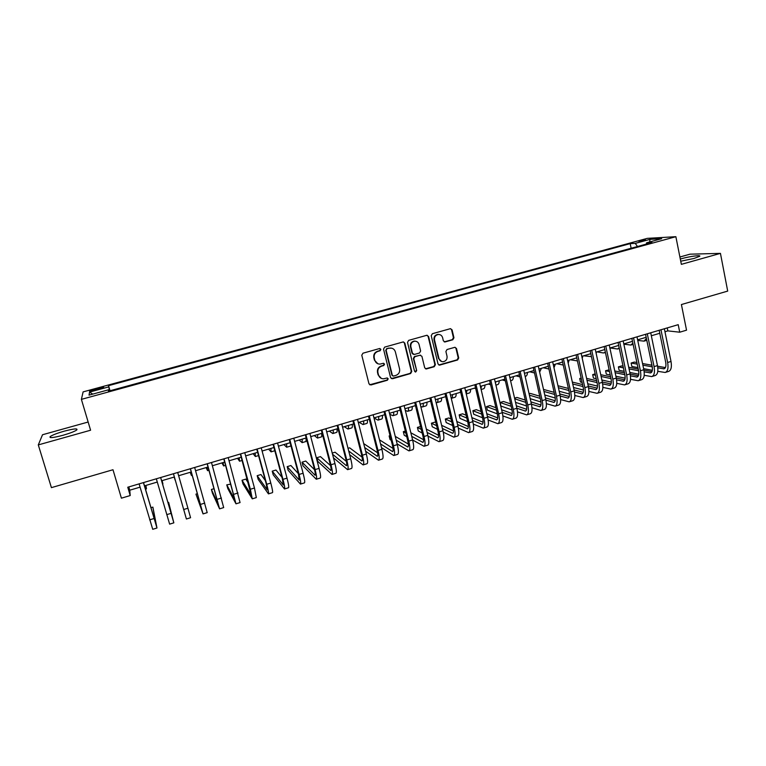 <?xml version="1.0" encoding="UTF-8"?>
<svg xmlns="http://www.w3.org/2000/svg" width="766" height="766" viewBox="0 0 766 766"><rect width="100%" height="100%" fill="white"/><g stroke="black" fill="none" stroke-linecap="round" stroke-linejoin="round"><path stroke-width="1.15" d="M380.884 349.353L379.524 348.549L362.95 353.203L361.782 355.233L368.982 383.833L370.945 384.963L387.405 380.223L388.209 378.806L387.108 377.973L383.546 378.816C380.989 378.749 379.314 377.475 378.509 374.995L377.916 372.621C377.456 369.461 378.682 367.297 381.621 366.138L383.747 365.535L384.551 364.118L383.431 363.275L380.003 364.099C377.379 364.08 375.656 362.797 374.833 360.25L374.229 357.866C373.76 354.696 374.995 352.532 377.944 351.374L380.08 350.78L380.884 349.353M377.839 363.754L374.421 360.116L373.827 357.732C373.358 354.562 374.593 352.408 377.533 351.249L379.658 350.646L380.472 349.239L379.917 348.511M369.681 384.791L386.983 380.051L387.788 378.634L387.328 377.983M381.286 378.375L378.098 374.833L377.514 372.458C377.044 369.308 378.28 367.153 381.2 365.985L383.326 365.382L384.139 363.965L383.632 363.285M680.735 261.206L693.967 258.477L699.626 256.323C701.627 254.762 689.63 256.371 681.462 258.716L680.304 259.042M64.133 431.191C57.297 433.163 52.682 434.935 50.278 436.505C48.794 438.276 53.017 437.874 62.946 435.289C69.821 433.297 74.426 431.536 76.734 430.004C78.142 428.242 73.938 428.644 64.133 431.191M638.509 241.137L645.652 240.026L638.509 241.137M452.811 339.769L453.941 337.777L452.074 329.859L450.446 328.662L432.369 333.717L431.229 335.719L438.018 363.955L439.56 365.133L457.599 359.972L458.729 357.99L456.479 348.482L454.908 347.295L447.028 349.516L445.898 351.508L447.028 356.228C447.344 359.292 446.042 361.112 443.131 361.715C441.015 361.686 439.627 360.633 438.975 358.545L434.514 339.96C434.188 336.973 435.433 335.144 438.257 334.483C440.469 334.436 441.915 335.498 442.604 337.682L443.342 340.774L444.941 341.971L452.811 339.769L452.294 339.664L453.424 337.672L451.557 329.773L450.59 328.662M88.147 422.028L42.523 434.743L38.3 444.902L51.418 487.636L112.985 469.74L121.411 498.178L130.21 495.554L127.759 487.233L678.216 324.669L679.729 332.205L686.537 330.175L681.414 304.542L727.7 291.09L720.442 253.374L690.013 254.178L679.902 257.003M38.3 444.902L90.589 430.224L81.397 399.364L675.871 236.694L681.357 264.347L720.442 253.374M404.821 343.139L403.175 341.933L384.685 347.103L383.527 349.124L390.593 377.609L392.527 378.739L410.624 373.521L411.763 371.51L404.821 343.139L403.452 341.933M408.661 340.372L426.681 335.317L428.577 336.465L435.375 364.712L434.236 366.713L426.25 368.973L424.699 367.785L421.922 356.334L420.027 355.204L414.913 356.659L413.774 358.66L416.685 370.6L415.641 372.046L414.55 371.213L407.512 342.383L408.661 340.372M94.63 390.344L103.563 387.5C104.09 386.945 102.414 387.156 98.536 388.151L89.603 390.995C89.057 391.56 90.733 391.34 94.63 390.344M81.397 399.364L83.111 391.886L647.289 238.36L675.871 236.694M631.136 248.251L630.179 243.626L108.552 385.662L109.548 390.89M630.179 243.626L635.253 243.377L650.047 239.346L661.68 238.695L646.609 242.812L652 242.544L108.418 391.196L108.446 389.817L89.028 395.132L89.565 392.106L108.523 386.945M664.965 331.735L667.828 330.883L679.729 332.205M130.21 495.554L129.76 490.202L140.063 487.157M144.496 485.845L157.289 482.053M161.616 480.77L174.37 476.998M178.641 475.734L191.27 471.99M195.579 470.717L208.046 467.021M212.393 465.738L224.706 462.09M229.082 460.797L241.233 457.197M245.647 455.894L257.644 452.333M262.096 451.021L273.941 447.516M278.422 446.185L290.123 442.719M294.632 441.388L306.18 437.97L305.988 441.494L302.244 442.604M310.728 436.62L322.122 433.25M326.709 431.89L337.959 428.558M342.565 427.189L353.672 423.904M358.316 422.526L369.289 419.28M373.961 417.901L384.781 414.693M389.492 413.305L400.168 410.136M404.908 408.738L415.45 405.616M420.218 404.199L430.626 401.116M435.423 399.699L445.697 396.654M450.513 395.227L460.663 392.23M465.508 390.794L475.523 387.826M480.397 386.38L490.278 383.46M495.181 382.004L504.938 379.113M509.869 377.657L519.501 374.804M524.451 373.339L533.959 370.524M538.938 369.049L548.312 366.272M553.32 364.788L562.579 362.05M567.606 360.556L576.75 357.856M581.796 356.362L590.816 353.691M595.891 352.188L604.795 349.545M609.889 348.042L618.679 345.437M623.802 343.924L632.467 341.358M637.609 339.836L646.169 337.299M651.339 335.767L659.785 333.267M128.803 486.927L129.76 490.202M667.224 327.915L667.828 330.883M110.036 390.756L108.552 385.662M108.868 391.072L108.446 389.817M646.609 242.812L646.226 244.124M637.484 246.508L635.253 243.377M92.743 394.107L89.565 392.106M650.047 239.346L649.625 241.989M391.33 378.595L410.164 373.368L411.304 371.357L404.371 343.024M386.935 348.846L386.131 350.263L392.326 375.254L393.418 376.087L395.907 375.407C398.808 374.248 400.034 372.094 399.584 368.953L395.38 351.9C394.538 349.306 392.786 348.023 390.114 348.042L386.514 348.721L386.131 350.263M392.786 375.915L391.895 375.091L385.71 350.139M391.646 348.157L389.185 348.214M386.514 348.721L388.755 348.09M425.494 368.81L433.748 366.56L434.887 364.568L428.098 336.36L427.15 335.259M420.601 355.146L414.454 356.525L413.314 358.526L416.685 370.6M415.641 372.046L415.172 371.893L416.216 370.447M419.04 344.413C418.341 342.239 416.886 341.167 414.665 341.205C411.782 341.866 410.519 343.704 410.863 346.72L412.472 353.308L414.377 354.447L419.49 353.002L420.63 350.991L419.04 344.413M415.727 341.243L414.195 341.1C411.332 341.751 410.059 343.589 410.404 346.605L410.863 346.72M413.324 354.371L412.012 353.183L410.404 346.605M444.251 341.866L452.294 339.664M439.167 334.493L437.759 334.378C434.935 335.048 433.69 336.868 434.025 339.855L434.514 339.96M441.589 361.495L438.478 358.402L434.025 339.855M438.822 364.989L457.082 359.838L458.202 357.856L455.962 348.367L455.081 347.295M145.933 485.414L146.459 488.852L145.291 485.606M156.944 528.013L152.731 529.306L139.106 483.882M143.539 482.57L155.785 523.877L152.874 507.111L156.973 528.004L143.424 482.609M152.874 507.111L150.873 507.714M162.124 480.617L162.928 483.959L161.904 480.684M174.198 477.046L175.194 480.32L174.275 477.026M190.198 472.306L191.452 475.495L190.677 472.172M206.092 467.605L207.605 470.697L206.954 467.346M160.669 477.515L172.647 518.735L168.625 502.362L173.834 522.843L169.631 524.135L156.341 478.798M173.834 522.843L160.63 477.524M168.625 502.362L167.917 502.582M183.706 509.505L173.451 473.742L186.397 519.003L183.706 509.505L187.929 508.222L177.712 472.488M186.397 518.994L190.571 517.72L187.929 508.222M197.427 493.687L195.943 494.137L203.047 513.9L190.437 468.725M203.067 513.9L207.193 512.636L194.66 467.48M190.351 468.754L201.87 509.821L195.943 494.137M214.126 488.66L211.406 489.474L212.45 493.189L219.574 508.844L207.289 463.746M219.612 508.835L223.682 507.59L211.483 462.511M207.136 463.794L218.396 504.775L211.406 489.474M221.872 462.932L223.634 465.939L223.126 462.559M230.825 484.122L226.765 484.849L227.799 488.555L235.985 503.827L224.026 458.805M236.033 503.808L240.064 502.573L228.191 457.58M223.806 458.872L234.808 499.767L226.765 484.849M237.537 458.288L239.557 461.218L239.174 457.809M248.347 483.04L245.819 479.104L242.027 480.253L243.042 483.949L252.273 498.838L250.358 489.254L240.629 453.903M252.34 498.819L256.323 497.594L254.465 488.009L244.766 452.677M240.352 453.979L251.095 494.798L242.027 480.253M253.106 453.683L255.365 456.517L255.116 453.089M265.333 480.56L260.947 474.547L257.175 475.686L258.19 479.372L268.445 493.888C268.904 493.563 268.33 490.364 266.721 484.284L257.127 449.029M268.531 493.859L272.466 492.653C272.955 492.318 272.399 489.12 270.791 483.049L261.225 447.823M256.773 449.135L266.128 483.461L267.277 489.867L257.175 475.686M268.56 449.106L271.059 451.863L270.944 448.397M281.984 477.333L275.98 470.027L272.227 471.157L273.223 474.824L284.502 488.976C285.057 488.622 284.55 485.414 282.97 479.353L273.491 444.194M284.598 488.947L288.495 487.75C289.079 487.387 288.581 484.179 287.011 478.118L277.57 442.997M273.079 444.318L282.309 478.549L283.334 484.964L272.227 471.157M283.908 444.558L286.656 447.229L286.656 443.744M286.752 447.2L290.534 446.08L290.831 445.391M299.152 440.048L302.13 442.633L302.264 439.129M314.299 435.567L317.507 438.075L317.766 434.533M317.631 438.037L321.337 436.936C321.825 436.869 321.921 435.691 321.624 433.393M329.332 431.114L332.779 433.537C333.296 433.46 333.421 432.283 333.153 429.985M332.913 433.499L336.58 432.407C337.107 432.33 337.251 431.143 336.983 428.845M344.279 426.691L347.946 429.037C348.511 428.95 348.674 427.754 348.444 425.456M348.09 428.989L351.718 427.916C352.293 427.821 352.475 426.624 352.245 424.326M359.11 422.296L363.007 424.565C363.611 424.46 363.821 423.263 363.62 420.955M363.17 424.517L366.751 423.454C367.374 423.349 367.594 422.143 367.402 419.845M373.99 418.006L377.964 420.122C378.615 420.007 378.864 418.801 378.691 416.493M378.136 420.074L381.688 419.021C382.349 418.897 382.607 417.69 382.445 415.383M389.722 414.234L392.824 415.708C393.523 415.584 393.801 414.368 393.667 412.06M393.006 415.66L396.52 414.617C397.228 414.483 397.516 413.267 397.391 410.959M405.31 410.375L407.579 411.332C408.316 411.189 408.642 409.963 408.537 407.656M407.78 411.275L411.256 410.241C412.003 410.097 412.338 408.872 412.242 406.564M420.773 406.468L422.238 406.976C423.024 406.823 423.378 405.597 423.311 403.289M422.449 406.918L425.886 405.894C426.681 405.741 427.045 404.505 426.988 402.198M436.103 402.504L436.802 402.657C437.625 402.495 438.018 401.25 437.98 398.942M437.022 402.59L440.421 401.585C441.254 401.413 441.656 400.168 441.628 397.86M451.49 398.291L454.86 397.295C455.732 397.114 456.172 395.869 456.182 393.552M451.27 398.368C452.132 398.176 452.553 396.932 452.553 394.624M289.27 439.54L298.376 473.666L290.908 465.527L287.183 466.647L288.169 470.314L300.444 484.093C301.095 483.71 300.645 480.493 299.094 474.451L289.74 439.397M300.559 484.064L304.418 482.877C305.088 482.494 304.648 479.277 303.106 473.235L293.79 438.2M298.376 473.666L299.276 480.1L287.183 466.647M314.567 469.759L305.739 461.055L302.034 462.176L303.01 465.833L316.272 479.248C317.019 478.836 316.626 475.619 315.104 469.587L305.873 434.628M316.406 479.21L320.217 478.041C320.983 477.63 320.609 474.403 319.087 468.38L309.895 433.451M305.337 434.791L314.328 468.821C315.343 472.842 315.602 474.997 315.113 475.274L302.034 462.176M330.567 465.651L320.466 456.622L316.789 457.733L317.756 461.371L331.994 474.441C332.827 474.001 332.492 470.774 330.998 464.761L321.892 429.898M332.138 474.393L335.91 473.244C336.762 472.794 336.446 469.568 334.953 463.554L325.885 428.721M321.299 430.08L330.165 464.014C331.161 468.026 331.381 470.18 330.826 470.477L316.789 457.733M333.469 457.857L347.601 469.663C348.52 469.194 348.252 465.967 346.778 459.964L337.796 425.207M347.754 469.615L351.489 468.476C352.427 468.007 352.168 464.77 350.713 458.767L341.76 424.038M337.136 425.398L345.887 459.246C346.874 463.239 347.055 465.402 346.443 465.718L332.521 454.209M346.395 461.438L335.096 452.218L332.224 453.079M349.65 454.65L363.103 464.924C364.109 464.426 363.898 461.189 362.452 455.205L353.586 420.544M363.275 464.866L366.962 463.736C367.986 463.239 367.785 460.002 366.349 454.018L357.521 419.385M352.867 420.754L361.504 454.506C362.471 458.489 362.615 460.653 361.935 460.988L348.702 450.983M362.088 457.149L349.641 447.832L348.013 448.321M365.641 451.212L378.49 460.213C379.591 459.696 379.429 456.45 378.011 450.475L369.269 415.909M378.672 460.155L382.32 459.035C383.44 458.518 383.297 455.272 381.889 449.297L373.166 414.76M368.484 416.139L377.006 449.795C377.954 453.778 378.059 455.942 377.332 456.287L364.702 447.536M377.638 452.811L363.697 443.6M381.458 447.603L393.772 455.531C394.959 454.994 394.854 451.739 393.465 445.783L384.829 411.313M393.973 455.473L397.573 454.372C398.78 453.817 398.693 450.571 397.305 444.615L388.707 410.174M383.996 411.562L392.403 445.123C393.331 449.096 393.398 451.26 392.613 451.624L380.53 443.916M393.054 448.455L379.496 439.837M397.123 443.868L408.948 450.887C410.212 450.322 410.164 447.066 408.805 441.12L400.292 406.746M409.159 450.82L412.721 449.728C414.013 449.154 413.975 445.898 412.625 439.962L404.132 405.616M399.392 407.014L407.694 440.479C408.604 444.443 408.632 446.616 407.79 446.999L396.204 440.172M408.345 444.069L395.246 436.381M390.038 435.663L389.128 435.94L390.028 439.54L391.187 440.239M390.277 436.63L389.128 435.94M412.644 440.029L424.019 446.272C425.369 445.678 425.379 442.422 424.038 436.496L415.632 402.217M424.249 446.205L427.773 445.132C429.142 444.529 429.161 441.264 427.83 435.337L419.452 401.087M414.684 402.495L422.88 435.873C423.77 439.818 423.761 442.001 422.861 442.394L411.725 436.342M423.521 439.694L410.854 432.78M405.358 431.047L403.318 431.67L404.209 435.251L406.756 436.697M405.856 433.077L403.318 431.67M428.012 436.122L438.985 441.695C440.421 441.082 440.479 437.807 439.167 431.9L430.875 397.717M439.224 441.618L442.71 440.555C444.165 439.933 444.242 436.668 442.93 430.751L434.667 396.596M429.87 398.014L437.951 431.296C438.832 435.232 438.784 437.415 437.836 437.836L427.122 432.426M438.583 435.308L426.298 429.094M420.572 426.47L417.413 427.418L418.293 430.999L422.181 433.049M421.29 429.429L417.413 427.418M443.246 432.148L453.855 437.147C455.368 436.505 455.473 433.23 454.19 427.332L446.013 393.245M454.104 437.07L457.551 436.017C459.083 435.366 459.207 432.091 457.934 426.193L449.776 392.135M444.95 393.561L452.926 426.748C453.788 430.684 453.711 432.867 452.696 433.297L442.384 428.472M453.52 430.942L441.618 425.322M435.844 422.593L434.897 422.152L431.411 423.205L432.283 426.777L437.472 429.314M436.591 425.685L431.411 423.205M458.346 428.127L468.61 432.627C470.209 431.967 470.372 428.682 469.108 422.803L461.036 388.812M468.878 432.551L472.287 431.507C473.905 430.827 474.077 427.552 472.823 421.673L464.78 387.701M459.926 389.138L467.796 422.238C468.639 426.155 468.524 428.347 467.461 428.788L457.513 424.469M468.361 426.576L456.804 421.491M451.05 418.964L448.79 417.968L445.324 419.012L446.185 422.573L452.629 425.523M451.758 421.894L445.324 419.012M466.245 393.916L469.204 393.035C470.113 392.843 470.592 391.589 470.63 389.272M466.216 393.772L467.021 390.344M474.326 388.18L475.715 388.63M481.125 389.501L483.451 388.812C484.409 388.601 484.916 387.337 484.983 385.03M480.971 388.812L481.402 386.083M488.306 384.044L490.575 384.733M495.908 385.106L497.603 384.609C498.599 384.388 499.145 383.124 499.24 380.807M495.525 383.479L495.679 381.861M502.199 379.926L505.33 380.817M510.577 380.759L511.659 380.434C512.693 380.204 513.277 378.931 513.402 376.613M473.311 424.086L483.279 428.137C484.945 427.447 485.165 424.173 483.93 418.303L475.964 384.398M483.557 428.06L486.927 427.026C488.612 426.327 488.842 423.043 487.616 417.183L479.679 383.306M474.796 384.743L482.561 417.757C483.384 421.664 483.241 423.857 482.13 424.316L472.536 420.438M483.087 422.229L471.866 417.614M466.14 415.268L462.587 413.812L459.15 414.846L459.993 418.399L467.662 421.673M466.8 418.045L459.15 414.846M488.162 420.017L497.833 423.684C499.585 422.976 499.853 419.691 498.637 413.832L490.786 380.022M498.13 423.598L501.462 422.573C503.233 421.855 503.511 418.571 502.305 412.721L494.472 378.931M489.57 380.386L497.23 413.305C498.034 417.202 497.862 419.395 496.694 419.873L487.425 416.388M497.708 417.901L486.803 413.707M481.096 411.514L476.308 409.676L472.881 410.71L473.723 414.253L482.57 417.786M481.718 414.157L472.881 410.71M502.889 415.938L512.301 419.261C514.13 418.523 514.446 415.229 513.258 409.389L505.503 375.675M512.607 419.165L515.901 418.159C517.749 417.413 518.075 414.128 516.897 408.288L509.17 374.593M504.239 376.049L511.793 408.881C512.588 412.778 512.377 414.971 511.152 415.459L502.209 412.328M512.224 413.583L501.625 409.772M495.928 407.723L489.934 405.568L486.534 406.593L487.358 410.136L497.354 413.87M496.512 410.241L486.534 406.593M517.5 411.849L526.663 414.866C528.569 414.1 528.933 410.806 527.764 404.984L520.124 371.357M526.979 414.76L530.244 413.764C532.159 413.008 532.542 409.705 531.384 403.883L523.762 370.284M518.802 371.749L526.261 404.486C527.037 408.374 526.788 410.566 525.524 411.083L516.887 408.259L513.258 409.389M526.635 409.293L516.322 405.817M510.644 403.912L503.473 401.489L500.093 402.514L500.916 406.037L512.004 409.925M511.2 406.306L500.093 402.514M515.997 375.838L519.97 376.891M525.15 376.432L525.629 376.288C526.702 376.049 527.314 374.765 527.468 372.448M531.997 407.761L540.93 410.49C542.912 409.714 543.324 406.42 542.184 400.599L534.639 367.077M541.265 410.394L544.482 409.408C546.484 408.623 546.905 405.319 545.775 399.507L538.249 366.004M533.27 367.479L540.624 400.13C541.39 403.998 541.112 406.2 539.791 406.727L531.451 404.18M540.949 405.013L530.924 401.853M525.246 400.063L516.926 397.439L514.57 398.148M525.773 402.361L514.723 398.818M515.528 402.351L526.539 405.961M529.708 371.788L534.505 372.956M539.628 372.142L541.447 368.302M546.378 403.672L555.111 406.152C557.16 405.358 557.619 402.054 556.499 396.252L549.059 362.816M555.446 406.057L558.634 405.08C560.702 404.266 561.181 400.963 560.061 395.17L552.65 361.753M547.642 363.237L554.9 395.792C555.647 399.661 555.331 401.863 553.971 402.399L545.899 400.111M555.159 400.762L545.402 397.88M539.743 396.204L530.302 393.408L529.086 393.772M540.241 398.406L529.402 395.151M530.196 398.674L540.949 401.997M543.324 367.747L548.925 369.02M553.981 367.766L555.331 364.195M560.664 399.584L569.186 401.844C571.302 401.03 571.819 397.717 570.718 391.933L563.374 358.584M569.54 401.738L572.69 400.771C574.826 399.948 575.352 396.644 574.261 390.861L566.945 357.53M561.909 359.015L569.071 391.493C569.799 395.352 569.464 397.554 568.046 398.109L560.243 396.041M569.272 396.539L559.783 393.906M554.124 392.336L543.506 389.434M554.594 394.442L543.965 391.445M544.75 394.978L555.254 398.014M556.863 363.745L563.24 365.056M568.18 363.189L569.119 360.116M574.845 395.505L583.165 397.564C585.358 396.721 585.923 393.418 584.851 387.644L577.602 354.39M583.529 397.458L586.651 396.501C588.862 395.649 589.427 392.345 588.365 386.571L581.145 353.337M576.089 354.83L583.146 387.223C583.864 391.062 583.491 393.274 582.036 393.839L574.481 391.972M583.29 392.336L574.06 389.923M568.401 388.458L557.974 385.738M568.851 390.488L558.414 387.72M559.199 391.254L569.444 394.04M570.306 359.761L577.411 360.92M582.246 358.431L582.821 356.056M588.91 391.445L597.059 393.312C599.318 392.451 599.931 389.138 598.878 383.383L591.725 350.215M597.432 393.207L600.515 392.259C602.794 391.388 603.417 388.075 602.373 382.32L595.249 349.172M590.165 350.675L597.135 382.971C597.834 386.811 597.432 389.023 595.929 389.597L588.623 387.922M597.212 388.151L588.231 385.949M582.572 384.57L572.336 382.071M567.051 382.339L567.874 386.074M583.003 386.524L572.748 383.986M573.523 387.51L583.52 390.066M583.673 355.807L591.457 356.65M596.168 353.461L596.436 352.025M602.89 387.385L610.856 389.09C613.193 388.209 613.844 384.896 612.81 379.141L605.762 346.069M611.249 388.975L614.294 388.046C616.64 387.156 617.3 383.833 616.285 378.088L609.257 345.035M604.154 346.548L611.029 378.758C611.718 382.588 611.287 384.8 609.726 385.394L602.65 383.881M611.038 383.986L602.296 381.985M596.647 380.692L586.584 378.385M581.155 378.088L579.699 378.528L580.456 382.004L582.103 382.397M597.049 382.569L586.986 380.233M581.337 378.911L579.699 378.528M587.752 383.756L597.49 386.093M596.944 351.872L603.397 352.963L605.37 352.264M616.754 383.345L624.568 384.896C626.971 383.996 627.66 380.673 626.655 374.938L619.704 341.952M624.96 384.781L627.986 383.852C630.399 382.943 631.107 379.62 630.102 373.894L623.17 340.927M618.047 342.44L624.826 374.564C625.506 378.385 625.037 380.597 623.438 381.209L616.592 379.85M624.778 379.85L616.266 378.021M610.617 376.805L600.726 374.689M595.172 373.865L592.673 374.622L593.42 378.088L596.216 378.72M611 378.624L601.109 376.46M595.469 375.235L592.673 374.622M601.865 379.993L611.354 382.129M610.138 347.965L617.559 348.999L619.167 347.774M630.533 379.314L638.183 380.731C640.654 379.802 641.391 376.479 640.405 370.763L633.549 337.863M638.595 380.606L641.573 379.697C644.062 378.758 644.809 375.436 643.833 369.719L636.996 336.849M631.845 338.361L638.538 370.409C639.198 374.22 638.7 376.432 637.053 377.054L630.428 375.828M638.423 375.742L630.14 374.076M624.482 372.937L614.772 370.974M609.123 369.834L605.571 370.734L606.308 374.191L610.234 375.024M624.855 374.689L615.136 372.697M609.487 371.539L605.571 370.734M615.883 376.221L625.123 378.174M623.85 344.173L630.839 345.054L632.85 343.168M644.216 375.302L651.713 376.594C654.25 375.646 655.035 372.314 654.068 366.617L647.299 333.804M652.134 376.46L655.083 375.56C657.63 374.612 658.425 371.28 657.467 365.583L650.727 332.789M645.556 334.321L652.153 366.272C652.804 370.074 652.278 372.295 650.593 372.927L644.168 371.826M651.971 371.654L643.909 370.131M638.26 369.068L628.704 367.259M623.064 366.196L621.58 365.909L618.392 366.876L619.12 370.323L624.146 371.319M638.605 370.754L629.058 368.925M623.409 367.843L618.392 366.876M629.796 372.439L638.787 374.229M637.733 340.43L644.043 341.138L646.408 338.448M657.793 371.309L665.156 372.477C667.751 371.51 668.584 368.178 667.636 362.49L660.962 329.763M665.587 372.343L668.498 371.453C671.112 370.485 671.954 367.153 671.016 361.466L664.361 328.767M659.172 330.299L665.683 362.165C666.315 365.957 665.759 368.178 664.026 368.829L657.812 367.843M665.434 367.594L657.582 366.205M651.933 365.2L642.54 363.544M636.891 362.538L634.305 362.079L631.127 363.036L631.854 366.474L637.954 367.613M652.259 366.837L642.875 365.152M637.226 364.137L631.127 363.036M643.612 368.666L652.354 370.294M95.099 390.22L94.793 389.176M98.843 389.195L98.536 388.151M428.098 336.36L428.577 336.465M434.887 364.568L435.375 364.712M433.748 366.56L434.236 366.713M426.116 368.762L426.595 368.915M444.72 341.808L445.218 341.923M438.478 358.402L438.975 358.545M455.962 348.367L456.479 348.482M458.202 357.856L458.729 357.99M457.082 359.838L457.599 359.972M439.397 364.932L439.895 365.076M451.557 329.773L452.074 329.859M453.424 337.672L453.941 337.777M149.638 519.855L153.928 518.553M166.739 514.656L170.99 513.364M200.558 504.382L204.752 503.109M217.276 499.308L221.441 498.044M233.879 494.262L238.015 493.007M250.358 489.254L254.465 488.009M266.721 484.284L270.791 483.049M282.97 479.353L287.011 478.118M299.094 474.451L303.106 473.235M315.104 469.587L319.087 468.38M330.998 464.761L334.953 463.554M330.548 470.334L331.075 470.171M346.778 459.964L350.713 458.767M346.136 465.575L346.72 465.393M362.452 455.205L366.349 454.018M361.609 460.854L362.251 460.663M378.011 450.475L381.889 449.297M376.987 456.163L377.676 455.952M393.465 445.783L397.305 444.615M392.249 451.509L392.987 451.289M408.805 441.12L412.625 439.962M407.407 446.884L408.192 446.645M424.038 436.496L427.83 435.337M422.459 442.298L423.292 442.039M439.167 431.9L442.93 430.751M437.405 437.74L438.296 437.463M454.19 427.332L457.934 426.193M452.246 433.211L453.185 432.924M469.108 422.803L472.823 421.673M466.992 428.711L467.978 428.414M483.93 418.303L487.616 417.183M481.642 424.24L482.676 423.933M498.637 413.832L502.305 412.721M496.186 419.806L497.268 419.481M510.635 415.402L511.755 415.057M527.764 404.984L531.384 403.883M524.978 411.026L526.146 410.672M542.184 400.599L545.775 399.507M539.235 406.679L540.442 406.306M556.499 396.252L560.061 395.17M553.387 402.361L554.651 401.978M570.718 391.933L574.261 390.861M567.453 398.071L568.755 397.669M584.851 387.644L588.365 386.571M581.423 393.81L582.763 393.398M598.878 383.383L602.373 382.32M595.297 389.578L596.685 389.157M612.81 379.141L616.285 378.088M609.075 385.375L610.502 384.934M626.655 374.938L630.102 373.894M622.768 381.2L624.242 380.75M640.405 370.763L643.833 369.719M636.374 377.044L637.887 376.585M654.068 366.617L657.467 365.583M649.884 372.927L651.435 372.448M667.636 362.49L671.016 361.466M663.318 368.829L664.907 368.341M50.613 437.606L50.278 436.505M444.443 341.856L444.941 341.971M437.759 334.378L438.257 334.483M439.071 364.989L439.56 365.133M145.454 489.148L146.44 488.861M191.471 475.485L192.199 475.274M207.634 470.688L208.965 470.295M223.682 465.929L225.606 465.355M239.614 461.199L242.133 460.452M255.432 456.498L258.535 455.579M271.145 451.835L274.812 450.743M604.546 352.858L605.446 352.59M617.923 348.884L619.321 348.473M631.213 344.939L633.099 344.384M644.417 341.023L646.791 340.315"/></g></svg>
